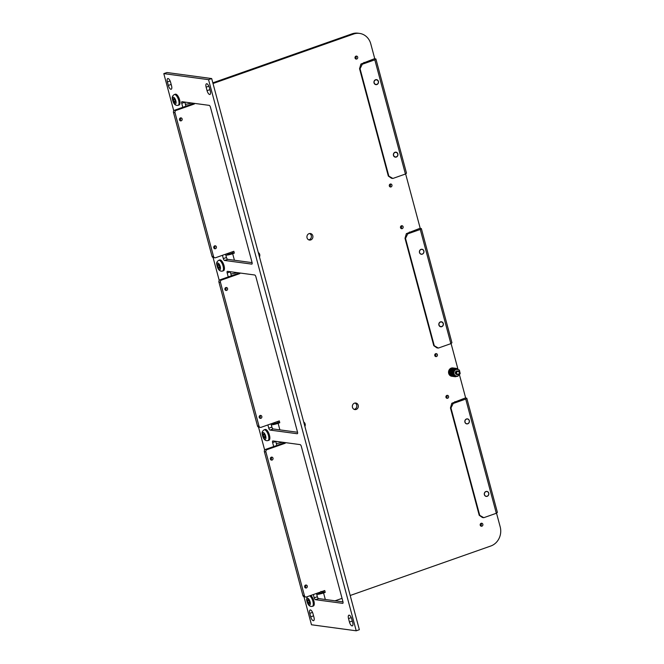 <?xml version="1.0" encoding="UTF-8"?>
<svg xmlns="http://www.w3.org/2000/svg" width="664" height="664" viewBox="0 0 664 664"><rect width="100%" height="100%" fill="white"/><g stroke="black" fill="none" stroke-linecap="round" stroke-linejoin="round"><path stroke-width="1" d="M313.3 620.682A3.818 1.477 -109.4 0 0 313.599 620.657A3.818 1.477 -109.4 0 0 313.947 617.271L313.01 613.793A3.818 1.477 -109.4 0 0 310.129 609.975A3.818 1.477 -109.4 0 0 309.781 613.353L310.719 616.839A3.818 1.477 -109.4 0 0 313.3 620.682M170.905 89.266A3.818 1.477 -109.4 0 0 171.204 89.242A3.818 1.477 -109.4 0 0 171.553 85.855L170.623 82.377A3.818 1.477 -109.4 0 0 167.735 78.559A3.818 1.477 -109.4 0 0 167.394 81.938L168.324 85.424A3.818 1.477 -109.4 0 0 170.905 89.266M209.65 94.487A3.818 1.477 -109.4 0 0 209.948 94.462A3.818 1.477 -109.4 0 0 210.289 91.076L209.359 87.598A3.818 1.477 -109.4 0 0 206.479 83.78A3.818 1.477 -109.4 0 0 206.13 87.167L207.06 90.644A3.818 1.477 -109.4 0 0 209.65 94.487M352.044 625.903A3.818 1.477 -109.4 0 0 352.335 625.878A3.818 1.477 -109.4 0 0 352.684 622.492L351.754 619.014A3.818 1.477 -109.4 0 0 348.874 615.196A3.818 1.477 -109.4 0 0 348.525 618.574L349.455 622.06A3.818 1.477 -109.4 0 0 352.044 625.903M297.547 432.256L273.153 428.961A1.834 0.714 70.6 0 1 271.916 427.118L271.028 423.831M231.371 275.826L230.308 271.858A1.834 0.714 70.6 0 1 230.275 271.701M252.096 262.629L227.702 259.342A1.834 0.714 70.6 0 1 226.466 257.499L225.577 254.204M185.928 106.207L184.858 102.239A1.834 0.714 70.6 0 1 184.824 102.082M173.777 110.83L163.809 73.629L166.938 72.525L211.683 78.559L359.357 629.696L356.228 630.8L311.482 624.766L303.979 596.753M276.822 445.453L275.759 441.477A1.834 0.714 70.6 0 1 275.718 441.319M342.998 601.874L318.604 598.588A1.834 0.714 70.6 0 1 317.359 596.737L316.479 593.45M313.342 594.554L314.23 597.841A1.834 0.714 -109.4 0 0 315.466 599.692L342.649 603.352A1.834 0.714 -109.4 0 0 342.79 603.344A1.834 0.714 -109.4 0 0 342.956 601.717L301.356 446.457A1.834 0.714 -109.4 0 0 300.12 444.606L272.937 440.946A1.834 0.714 -109.4 0 0 272.788 440.954A1.834 0.714 -109.4 0 0 272.622 442.581L273.692 446.548M163.809 73.629L208.546 79.663L356.228 630.8M211.683 78.559L208.546 79.663M264.679 450.076L258.528 427.135M219.228 280.457L213.078 257.516M267.899 424.927L268.779 428.222A1.834 0.714 -109.4 0 0 270.016 430.064L297.198 433.733A1.834 0.714 -109.4 0 0 297.339 433.716A1.834 0.714 -109.4 0 0 297.513 432.098L255.906 276.838A1.834 0.714 -109.4 0 0 254.669 274.987L227.486 271.327A1.834 0.714 -109.4 0 0 227.345 271.335A1.834 0.714 -109.4 0 0 227.179 272.962L228.242 276.929M222.448 255.308L223.328 258.603A1.834 0.714 -109.4 0 0 224.573 260.446L251.756 264.114A1.834 0.714 -109.4 0 0 251.897 264.098A1.834 0.714 -109.4 0 0 252.063 262.479L210.455 107.211A1.834 0.714 -109.4 0 0 209.218 105.368L182.036 101.708A1.834 0.714 -109.4 0 0 181.894 101.716A1.834 0.714 -109.4 0 0 181.728 103.343L182.791 107.311M303.722 422.063A3.303 2.988 -82.3 0 1 304.901 426.454M258.304 252.544A3.303 2.988 -82.3 0 1 259.475 256.935M481.915 526.17A1.502 1.361 97.7 0 0 481.74 523.249A1.502 1.361 97.7 0 0 480.18 524.884A1.502 1.361 97.7 0 0 481.915 526.17M480.935 523.406A1.502 1.361 -82.3 0 1 480.611 525.863M306.353 587.947A1.502 1.361 97.7 0 0 306.179 585.034A1.502 1.361 97.7 0 0 304.618 586.669A1.502 1.361 97.7 0 0 306.353 587.947M305.374 585.191A1.502 1.361 -82.3 0 1 305.05 587.648M447.644 398.259A1.502 1.361 97.7 0 0 447.461 395.346A1.502 1.361 97.7 0 0 445.909 396.972A1.502 1.361 97.7 0 0 447.644 398.259M446.664 395.503A1.502 1.361 -82.3 0 1 446.332 397.96M272.082 460.044A1.502 1.361 97.7 0 0 271.9 457.131A1.502 1.361 97.7 0 0 270.348 458.758A1.502 1.361 97.7 0 0 272.082 460.044M271.103 457.288A1.502 1.361 -82.3 0 1 270.771 459.737M436.472 356.543A1.502 1.361 97.7 0 0 436.289 353.63A1.502 1.361 97.7 0 0 434.729 355.265A1.502 1.361 97.7 0 0 436.472 356.543M435.493 353.787A1.502 1.361 -82.3 0 1 435.161 356.244M260.911 418.328A1.502 1.361 97.7 0 0 260.728 415.415A1.502 1.361 97.7 0 0 259.167 417.042A1.502 1.361 97.7 0 0 260.911 418.328M259.931 415.573A1.502 1.361 -82.3 0 1 259.599 418.029M402.193 228.64A1.502 1.361 97.7 0 0 402.01 225.727A1.502 1.361 97.7 0 0 400.458 227.354A1.502 1.361 97.7 0 0 402.193 228.64M401.214 225.884A1.502 1.361 -82.3 0 1 400.882 228.333M226.631 290.425A1.502 1.361 97.7 0 0 226.449 287.504A1.502 1.361 97.7 0 0 224.897 289.139A1.502 1.361 97.7 0 0 226.631 290.425M225.652 287.67A1.502 1.361 -82.3 0 1 225.32 290.118M215.46 248.709A1.502 1.361 97.7 0 0 215.277 245.796A1.502 1.361 97.7 0 0 213.717 247.423A1.502 1.361 97.7 0 0 215.46 248.709M214.48 245.954A1.502 1.361 -82.3 0 1 214.148 248.402M181.189 120.806A1.502 1.361 97.7 0 0 181.006 117.885A1.502 1.361 97.7 0 0 179.446 119.52A1.502 1.361 97.7 0 0 181.189 120.806M180.201 118.043A1.502 1.361 -82.3 0 1 179.878 120.499M356.751 59.021A1.502 1.361 97.7 0 0 356.568 56.1A1.502 1.361 97.7 0 0 355.008 57.735A1.502 1.361 97.7 0 0 356.751 59.021M355.763 56.266A1.502 1.361 -82.3 0 1 355.439 58.714M391.021 186.924A1.502 1.361 97.7 0 0 390.839 184.011A1.502 1.361 97.7 0 0 389.278 185.638A1.502 1.361 97.7 0 0 391.021 186.924M390.042 184.169A1.502 1.361 -82.3 0 1 389.71 186.625M309.582 233.512A3.303 2.988 -82.3 0 1 308.735 239.845M309.075 233.645A3.303 2.988 -82.3 0 1 312.91 236.467A3.303 2.988 -82.3 0 1 309.482 240.061A3.303 2.988 -82.3 0 1 309.075 233.645M355.008 403.031A3.303 2.988 -82.3 0 1 354.153 409.364M354.501 403.164A3.303 2.988 -82.3 0 1 358.328 405.986A3.303 2.988 -82.3 0 1 354.9 409.58A3.303 2.988 -82.3 0 1 354.501 403.164M335.088 600.804L342.06 598.355M350.194 595.492L490.804 546.007A15.264 13.803 97.7 0 0 500.191 526.834L496.514 513.114M465.688 398.051L459.413 374.645M458.019 369.441L451.072 343.495M420.237 228.433L405.621 173.877M374.786 58.805L370.778 43.857A15.264 13.803 97.7 0 0 359.548 33.407A15.264 13.803 97.7 0 0 353.621 34.03L213.011 83.515M176.134 110.398A1.834 1.66 97.7 0 0 175.014 112.697L173.487 112.49A1.834 1.66 -82.3 0 1 174.607 110.191L176.134 110.398L194.369 103.982L194.195 103.343M175.014 112.697L213.551 256.536A1.834 1.66 97.7 0 0 215.609 257.715L233.844 251.299L234.326 253.117L232.666 253.698A6.051 1.079 -15 0 1 225.851 255.225M221.585 280.017A1.834 1.66 97.7 0 0 220.456 282.316L218.937 282.109A1.834 1.66 -82.3 0 1 220.058 279.81L221.585 280.017L239.82 273.601L239.646 272.962M220.456 282.316L259.002 426.155A1.834 1.66 97.7 0 0 261.06 427.334L279.295 420.918L279.776 422.736L278.116 423.317A6.051 1.079 -15 0 1 271.302 424.844M267.036 449.636A1.834 1.66 97.7 0 0 265.907 451.935L264.388 451.727A1.834 1.66 -82.3 0 1 265.509 449.428L267.036 449.636L285.263 443.22L285.097 442.581M265.907 451.935L304.452 595.774A1.834 1.66 97.7 0 0 306.511 596.953L324.738 590.537L325.227 592.354L323.567 592.935A6.051 1.079 -15 0 1 316.753 594.463M323.401 591.01L323.7 592.147L322.04 592.728A2.44 0.44 -15 0 1 318.886 593.342L317.367 593.135M174.607 110.191L192.842 103.775L192.668 103.136M192.842 103.775L194.369 103.982M173.487 112.49L212.023 256.329L213.551 256.536M234.326 253.117L232.798 252.909L232.5 251.772M220.058 279.81L238.293 273.394L238.119 272.763M238.293 273.394L239.82 273.601M218.937 282.109L257.474 425.948L259.002 426.155M279.776 422.736L278.249 422.528L277.95 421.391M265.509 449.428L283.744 443.012L283.569 442.382M283.744 443.012L285.263 443.22M264.388 451.727L302.925 595.566L304.452 595.774M323.7 592.147L325.227 592.354M305.797 597.027L304.278 596.828A1.834 1.66 -82.3 0 1 302.925 595.566M278.249 422.528L276.589 423.109A2.44 0.44 -15 0 1 273.435 423.723L271.916 423.516M260.346 427.409L258.827 427.201A1.834 1.66 -82.3 0 1 257.474 425.948M232.798 252.909L231.147 253.49A2.44 0.44 -15 0 1 227.984 254.096L226.466 253.897M214.904 257.79L213.376 257.582A1.834 1.66 -82.3 0 1 212.023 256.329M353.621 34.03L352.094 33.822L212.829 82.834M352.094 33.822A15.264 13.803 -82.3 0 1 358.021 33.2L359.548 33.407M191.531 102.986A6.051 1.079 165 0 1 185.405 104.273M282.424 442.224A6.051 1.079 165 0 1 276.307 443.519M236.973 272.605A6.051 1.079 165 0 1 230.856 273.892M395.014 152.263A2.523 2.282 -82.3 0 1 397.943 154.422A2.523 2.282 -82.3 0 1 395.321 157.16A2.523 2.282 -82.3 0 1 395.014 152.263M375.583 79.746A2.523 2.282 -82.3 0 1 378.513 81.904A2.523 2.282 -82.3 0 1 375.89 84.643A2.523 2.282 -82.3 0 1 375.583 79.746M364.013 62.773L374.371 58.756L375.899 58.963L406.501 173.163L405.422 174.034L392.88 178.45L391.494 178.259L388.324 176.06L388.83 176.126L360.062 68.774L359.556 68.707L388.324 176.06M405.422 174.034L374.82 59.835L362.287 64.242L360.062 68.774M388.83 176.126L392.88 178.45M362.287 64.242L360.892 64.059L364.685 62.532L363.922 62.433M374.82 59.835L375.899 58.963M360.892 64.059L359.556 68.707M179.994 101.965A5.71 2.216 70.6 0 1 179.106 104.97L178.11 105.319A5.71 2.216 70.6 0 0 179.006 102.314A5.71 2.216 70.6 0 0 177.163 96.745A5.71 2.216 70.6 0 0 174.325 94.545L175.313 94.197A5.71 2.216 70.6 0 1 178.16 96.396A5.71 2.216 70.6 0 1 179.994 101.965M175.346 101.459L174.715 99.475L173.694 98.612L173.321 99.733L173.96 101.708L174.981 102.58L175.346 101.459M175.279 101.243L173.96 101.708M174.516 99.309L173.321 99.733M224.415 267.725A5.71 2.216 70.6 0 1 223.519 270.729L222.531 271.078A5.71 2.216 70.6 0 0 223.419 268.073A5.71 2.216 70.6 0 0 221.577 262.504A5.71 2.216 70.6 0 0 218.738 260.313L219.734 259.964A5.71 2.216 70.6 0 1 222.573 262.156A5.71 2.216 70.6 0 1 224.415 267.725M219.767 267.219L219.128 265.243L218.107 264.372L217.742 265.492L218.373 267.476L219.394 268.339L219.767 267.219M219.693 267.011L218.373 267.476M218.929 265.069L217.742 265.492M269.833 437.236A5.71 2.216 70.6 0 1 268.945 440.24L267.949 440.589A5.71 2.216 70.6 0 0 268.837 437.584A5.71 2.216 70.6 0 0 267.003 432.023A5.71 2.216 70.6 0 0 264.156 429.824L265.152 429.475A5.71 2.216 70.6 0 1 267.99 431.666A5.71 2.216 70.6 0 1 269.833 437.236M265.185 436.729L264.546 434.754L263.533 433.882L263.16 435.003L263.799 436.987L264.812 437.85L265.185 436.729M265.119 436.522L263.799 436.987M264.355 434.588L263.16 435.003M310.711 595.475A5.71 2.216 70.6 0 1 314.246 602.995A5.71 2.216 70.6 0 1 313.358 606L312.362 606.356A5.71 2.216 70.6 0 0 313.259 603.344A5.71 2.216 70.6 0 0 309.714 595.832M309.598 602.497L308.967 600.513L307.947 599.642L307.573 600.762L308.212 602.746L309.233 603.617L309.598 602.497M309.532 602.281L308.212 602.746M308.768 600.347L307.573 600.762M318.089 592.886A5.71 2.216 70.6 0 1 318.604 593.301M317.691 592.977L316.886 593.5M320.936 591.4L322.878 592.437M374.147 81.514A2.407 2.175 97.7 0 0 378.314 82.776A2.407 2.175 97.7 0 0 374.147 81.514M393.578 154.031A2.407 2.175 97.7 0 0 397.744 155.293A2.407 2.175 97.7 0 0 393.578 154.031M439.029 323.65A2.407 2.175 97.7 0 0 443.195 324.92A2.407 2.175 97.7 0 0 439.029 323.65M484.471 493.269A2.407 2.175 97.7 0 0 488.646 494.539A2.407 2.175 97.7 0 0 484.471 493.269M419.59 251.133A2.407 2.175 97.7 0 0 423.765 252.395A2.407 2.175 97.7 0 0 419.59 251.133M465.041 420.752A2.407 2.175 97.7 0 0 469.216 422.022A2.407 2.175 97.7 0 0 465.041 420.752M440.464 321.882A2.523 2.282 -82.3 0 1 443.386 324.04A2.523 2.282 -82.3 0 1 440.771 326.788A2.523 2.282 -82.3 0 1 440.464 321.882M421.034 249.365A2.523 2.282 -82.3 0 1 423.956 251.523A2.523 2.282 -82.3 0 1 421.341 254.262A2.523 2.282 -82.3 0 1 421.034 249.365M409.464 232.392L419.822 228.374L421.349 228.582L451.943 342.782L450.873 343.653L438.331 348.069L436.945 347.878L433.775 345.678L434.281 345.745L405.513 238.393L405.007 238.326L433.775 345.678M450.873 343.653L420.271 229.453L407.729 233.869L405.513 238.393M434.281 345.745L438.331 348.069M407.729 233.869L406.343 233.678L410.136 232.151L409.373 232.051M420.271 229.453L421.349 228.582M406.343 233.678L405.007 238.326M485.915 491.509A2.523 2.282 -82.3 0 1 488.837 493.667A2.523 2.282 -82.3 0 1 486.222 496.406A2.523 2.282 -82.3 0 1 485.915 491.509M466.485 418.984A2.523 2.282 -82.3 0 1 469.406 421.15A2.523 2.282 -82.3 0 1 466.792 423.889A2.523 2.282 -82.3 0 1 466.485 418.984M454.915 402.01L465.273 397.993L466.792 398.201L497.394 512.4L496.323 513.272L483.782 517.688L482.396 517.497L479.225 515.297L479.732 515.364L450.964 408.011L450.458 407.945L479.225 515.297M496.323 513.272L465.721 399.072L453.18 403.488L450.964 408.011M479.732 515.364L483.782 517.688M453.18 403.488L451.794 403.297L455.587 401.778L454.823 401.67M465.721 399.072L466.792 398.201M451.794 403.297L450.458 407.945M453.761 368.105A4.208 3.801 97.7 0 0 449.404 374.521A4.208 3.801 97.7 0 0 452.657 376.33M453.031 367.956A4.208 3.801 97.7 0 0 449.146 374.488A4.208 3.801 97.7 0 0 451.91 376.289M450.781 369.856L450.084 369.765L451.371 369.151M450.167 373.624L449.462 373.525L450.084 369.765M450.607 374.662L449.462 373.525M455.139 368.271A4.208 3.801 97.7 0 0 450.881 374.72A4.208 3.801 97.7 0 0 454.027 376.538M454.508 368.155A4.208 3.801 97.7 0 0 450.624 374.687A4.208 3.801 97.7 0 0 453.379 376.488M458.201 369.649A4.208 3.801 97.7 0 0 452.151 374.894A4.208 3.801 97.7 0 0 456.923 376.281M455.778 368.321A4.208 3.801 97.7 0 0 451.894 374.861A4.208 3.801 97.7 0 0 454.657 376.654M454.973 368.968A3.727 3.37 97.7 0 0 453.977 375.774L453.57 375.724A3.727 3.37 97.7 0 1 456.043 368.852M457.77 369.524A3.727 3.37 97.7 0 0 455.147 368.918M455.255 376.256L454.848 376.197A3.727 3.37 97.7 0 1 454.11 376.007L454.516 376.056A3.727 3.37 97.7 0 0 456.442 376.181M454.11 376.007L454.3 375.575L453.379 375.293L452.549 371.624L455.039 368.91L456.019 369.035L453.529 371.757L452.549 371.624M453.529 371.757L454.359 375.426L457.679 376.38L460.169 373.666L459.339 369.997L457.164 369.35A3.386 3.063 97.7 0 0 455.363 369.898M457.679 376.38L454.292 375.575M458.052 371.051L457.214 370.944A1.801 1.627 97.7 0 0 455.338 372.861A1.801 1.627 97.7 0 0 456.732 374.513L457.571 374.629A1.801 1.627 -82.3 0 1 456.243 372.363A1.801 1.627 -82.3 0 1 458.052 371.051A1.801 1.627 -82.3 0 1 457.571 374.629M454.359 375.426L453.379 375.293M457.164 369.35L456.019 369.035M459.521 374.529A3.386 3.063 97.7 0 0 460.036 372.546M459.72 371.151A3.386 3.063 97.7 0 0 458.434 369.715M454.417 370.927A3.386 3.063 97.7 0 0 453.902 372.911M454.217 374.305A3.386 3.063 97.7 0 0 455.512 375.741M456.774 376.098A3.386 3.063 97.7 0 0 458.575 375.558M456.633 372.462A1.502 1.361 97.7 0 0 459.239 373.251A1.502 1.361 97.7 0 0 456.633 372.462M275.759 441.477L272.622 442.581M317.359 596.737L314.23 597.841M318.604 598.588L315.466 599.692M351.256 617.611L348.525 618.574M352.302 621.056L349.455 622.06M208.869 86.204L206.13 87.167M209.907 89.64L207.06 90.644M170.125 80.975L167.394 81.938M171.171 84.419L168.324 85.424M312.52 612.391L309.781 613.353M313.557 615.835L310.719 616.839M227.702 259.342L224.573 260.446M226.466 257.499L223.328 258.603M184.858 102.239L181.728 103.343M273.153 428.961L270.016 430.064M271.916 427.118L268.779 428.222M230.308 271.858L227.179 272.962M234.425 260.246L232.666 253.698M279.876 429.874L278.116 423.317M325.327 599.492L323.567 592.935M176.068 102.073A3.544 1.378 70.6 0 1 174.599 103.625A3.544 1.378 70.6 0 1 172.607 99.119A3.544 1.378 70.6 0 1 174.076 97.558A3.544 1.378 70.6 0 1 176.068 102.073M220.481 267.833A3.544 1.378 70.6 0 1 219.012 269.393A3.544 1.378 70.6 0 1 217.02 264.878A3.544 1.378 70.6 0 1 218.489 263.326A3.544 1.378 70.6 0 1 220.481 267.833M265.907 437.344A3.544 1.378 70.6 0 1 264.43 438.904A3.544 1.378 70.6 0 1 262.438 434.389A3.544 1.378 70.6 0 1 263.915 432.837A3.544 1.378 70.6 0 1 265.907 437.344M310.32 603.111A3.544 1.378 70.6 0 1 308.851 604.663A3.544 1.378 70.6 0 1 306.859 600.156A3.544 1.378 70.6 0 1 308.328 598.596A3.544 1.378 70.6 0 1 310.32 603.111M174.325 94.545C172.582 95.666 171.918 97.035 172.333 98.637C173.262 103.659 175.188 105.891 178.11 105.319M218.738 260.313C216.995 261.433 216.331 262.795 216.746 264.405C217.676 269.426 219.601 271.651 222.531 271.078M264.156 429.824C262.421 430.944 261.757 432.305 262.164 433.916C263.093 438.937 265.027 441.162 267.949 440.589M307.15 596.729L306.585 599.675C307.515 604.696 309.441 606.921 312.362 606.356M316.836 593.491L317.641 592.969"/></g></svg>
